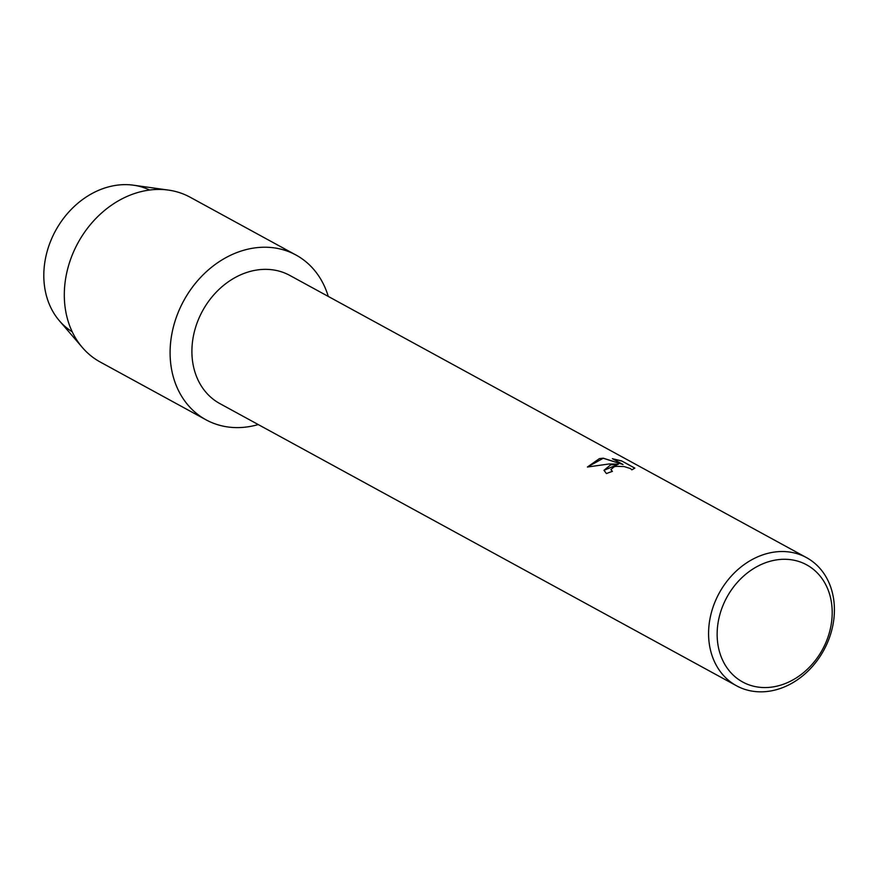 <?xml version="1.0" encoding="UTF-8"?>
<svg xmlns="http://www.w3.org/2000/svg" width="876" height="876" viewBox="0 0 876 876"><rect width="100%" height="100%" fill="white"/><g stroke="black" fill="none" stroke-linecap="round" stroke-linejoin="round"><path stroke-width="1.31" d="M72.215 331.785A80.833 65.974 -61.4 0 1 47.249 251.051A80.833 65.974 -61.4 0 1 113.332 185.789A80.833 65.974 -61.4 0 1 149.632 190.037M736.497 685.766L219.821 403.573A73.015 59.59 -61.4 0 1 194.592 330.865A73.015 59.59 -61.4 0 1 254.697 270.388A73.015 59.59 -61.4 0 1 289.814 275.425L806.489 557.607A73.015 59.59 -61.4 0 1 831.718 630.326A73.015 59.59 -61.4 0 1 771.614 690.803A73.015 59.59 -61.4 0 1 736.497 685.766A73.015 59.59 -61.4 0 1 711.268 613.047A73.015 59.59 -61.4 0 1 771.373 552.57A73.015 59.59 -61.4 0 1 806.489 557.607M250.843 248.554A93.874 76.606 -61.4 0 1 328.259 296.416A93.874 76.606 -61.4 0 0 295.989 255.036A93.874 76.606 -61.4 0 0 250.843 248.554A93.874 76.606 -61.4 0 0 170.097 352.886A93.874 76.606 -61.4 0 0 251.149 426.273A93.874 76.606 -61.4 0 1 206.002 419.801A93.874 76.606 -61.4 0 1 173.558 326.31A93.874 76.606 -61.4 0 1 250.843 248.554M258.267 424.575A93.874 76.606 -61.4 0 1 251.149 426.273A93.874 76.606 -61.4 0 0 258.267 424.575M610.703 464.817L618.434 464.181L609.127 463.962L587.424 467.028L599.359 458.63L603.246 458.17L623.033 464.51L612.379 458.695L621.686 460.929L634.826 468.102L631.87 469.854L630.446 468.55L624.04 466.547L616.08 466.339L614.229 466.755L610.9 469.525L612.39 471.397A73.015 59.59 118.6 0 0 606.433 473.598L603.98 470.303L610.703 464.817M774.559 560.235A66.751 54.476 -61.4 0 1 832.2 612.423A66.751 54.476 -61.4 0 1 774.778 686.609A66.751 54.476 -61.4 0 1 717.137 634.421A66.751 54.476 -61.4 0 1 774.559 560.235M612.269 471.43L610.9 469.58M634.804 468.189L621.686 460.929M603.98 470.346L618.434 464.181M621.686 461.028L612.631 458.838M623.033 464.51L603.246 458.268L587.446 467.017M206.002 419.801L100.214 362.018A93.874 76.606 -61.4 0 1 82.421 347.575L59.404 320.802A80.833 65.974 -61.4 0 1 50.534 241.382A80.833 65.974 -61.4 0 1 113.332 185.789A80.833 65.974 -61.4 0 1 133.459 185.197L168.422 190.092A93.874 76.606 -61.4 0 1 190.201 197.253L295.989 255.036M82.421 347.575A93.874 76.606 -61.4 0 1 72.117 255.332A93.874 76.606 -61.4 0 1 145.044 190.771A93.874 76.606 -61.4 0 1 168.422 190.092"/></g></svg>
